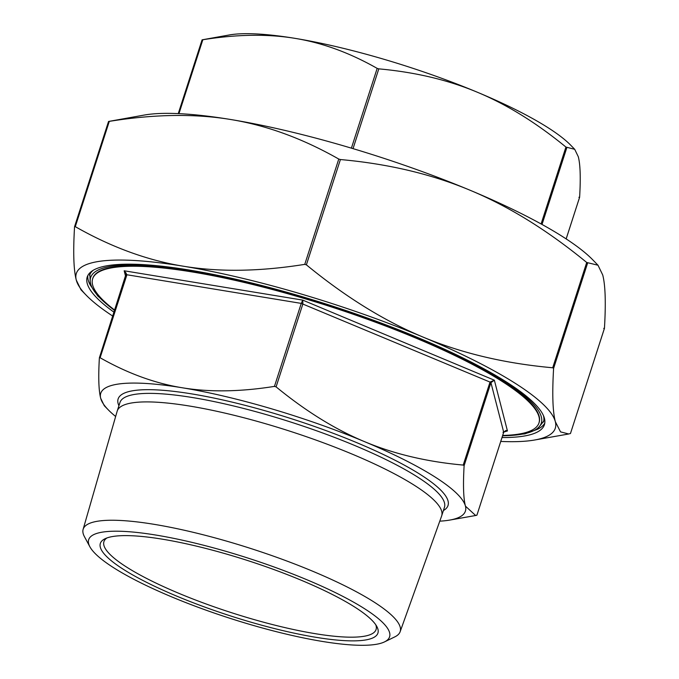 <?xml version="1.0" encoding="UTF-8"?>
<svg xmlns="http://www.w3.org/2000/svg" width="679" height="679" viewBox="0 0 679 679"><rect width="100%" height="100%" fill="white"/><g stroke="black" fill="none" stroke-linecap="round" stroke-linejoin="round"><path stroke-width="1.02" d="M177.092 596.281A145.849 28.985 -162.1 0 0 320.429 638.022A145.849 28.985 -162.1 0 0 376.853 626.547A145.849 28.985 -162.1 0 0 248.047 560.667A145.849 28.985 -162.1 0 0 105.033 538.753A145.849 28.985 -162.1 0 0 177.092 596.281M171.88 596.96A158.105 31.421 17.9 0 1 89.857 546.722A158.105 31.421 17.9 0 1 248.794 558.35A158.105 31.421 17.9 0 1 384.509 641.893A158.105 31.421 17.9 0 1 171.88 596.96M502.681 435.451A234.51 46.605 -162.1 0 0 538.965 422.949L539.143 422.414A234.51 46.605 -162.1 0 0 330.308 305.991A234.51 46.605 -162.1 0 0 92.828 278.254L92.65 278.789A234.51 46.605 -162.1 0 0 114.768 310.159M502.536 435.901L524.833 433.889L537.174 429.417L543.811 420.98A238.516 47.394 -162.1 0 0 544.278 417.831M91.342 271.532A238.516 47.394 -162.1 0 0 89.874 274.358L90.332 285.112L97.768 295.985L114.624 310.609M500.746 441.435A251.671 50.008 -162.1 0 0 534.645 440.009A251.671 50.008 -162.1 0 0 555.337 421.667A251.671 50.008 -162.1 0 0 422.864 337.005A251.671 50.008 -162.1 0 0 183.338 266.21A251.671 50.008 -162.1 0 0 76.277 280.071C73.621 269.877 73.043 252.113 74.554 226.752L75.284 226.659C111.288 247.156 147.301 260.337 183.338 266.21C219.334 272.169 259.811 271.558 304.761 264.36L306.39 264.844C345.365 296.842 384.195 320.895 422.864 337.005C461.508 353.207 504.786 363.46 552.706 367.772L553.606 368.349C552.103 393.701 552.681 411.474 555.337 421.667L560.531 431.878L568.739 433.983L569.706 433.686M74.554 226.752L75.284 226.659L109.294 121.363L108.564 121.456L144.355 115.04A251.671 50.008 17.9 0 1 230.716 119.512C194.712 113.546 154.243 114.165 109.294 121.363L108.564 121.456L74.605 226.582M338.77 159.056C302.766 138.567 266.745 125.386 230.716 119.512A251.671 50.008 17.9 0 1 470.241 190.315C431.606 174.113 388.32 163.851 340.408 159.54L338.77 159.056L304.761 264.36M586.715 262.476C547.741 230.47 508.919 206.416 470.241 190.315A251.671 50.008 17.9 0 1 592.818 259.887L598.004 265.226L586.715 262.476L552.706 367.772M603.716 328.381L604.446 328.288C605.957 302.936 605.379 285.163 602.723 274.978L598.004 265.226M86.182 295.161L80.996 289.823L76.277 280.071A251.671 50.008 -162.1 0 0 86.182 295.161A251.671 50.008 -162.1 0 0 112.833 316.142M178.95 113.648L202.826 39.738L202.096 39.832L229.315 34.96A191.614 38.075 17.9 0 1 295.068 38.364C267.747 33.831 236.996 34.289 202.826 39.738L202.096 39.832L178.263 113.614M377.168 68.384C349.778 52.818 322.415 42.811 295.068 38.364A191.614 38.075 17.9 0 1 477.43 92.268C448.115 79.969 415.234 72.161 378.797 68.859L377.168 68.384L351.399 148.149M565.93 147.063C536.283 122.755 506.789 104.49 477.43 92.268A191.614 38.075 17.9 0 1 570.759 145.238L574.706 149.304L565.93 147.063L541.095 223.943M578.89 197.3L579.62 197.207C580.757 177.949 580.316 164.454 578.296 156.73L574.706 149.304M505.465 430.664L507.451 430.953L502.978 432.319L503.708 432.217L476.904 515.208L476.174 515.302M439.78 521.166A191.614 38.075 -162.1 0 0 449.685 520.089A191.614 38.075 -162.1 0 0 465.446 506.127L475.648 515.505L476.904 515.208L503.708 432.268C505.558 430.622 506.559 430.113 506.704 430.749M464.122 465.65C462.985 484.908 463.426 498.394 465.446 506.127A191.614 38.075 -162.1 0 0 364.581 441.664C393.905 453.971 426.785 461.771 463.214 465.073L464.122 465.65L490.925 382.659L494.354 380.198L490.017 382.082L490.925 382.659L503.708 432.217M276.09 386.869C305.737 411.185 335.231 429.451 364.581 441.664A191.614 38.075 -162.1 0 0 182.21 387.76C209.531 392.292 240.281 391.834 274.452 386.385L276.09 386.869L302.893 303.878L302.715 300.11L301.255 303.394L490.017 382.082L463.214 465.073M99.38 357.841L100.11 357.748C127.499 373.306 154.863 383.312 182.21 387.76A191.614 38.075 -162.1 0 0 100.704 398.318C98.684 390.586 98.243 377.1 99.38 357.841L100.11 357.748L126.914 274.757L124.172 270.785L126.209 273.247L126.209 274.774M108.241 409.802L104.294 405.745L100.704 398.318A191.614 38.075 -162.1 0 0 108.241 409.802A191.614 38.075 -162.1 0 0 115.642 416.482M538.965 422.949A234.51 46.605 -162.1 0 0 330.13 306.526A234.51 46.605 -162.1 0 0 92.65 278.789M375.776 624.79A142.989 28.416 17.9 0 1 376.073 629.526A142.989 28.416 17.9 0 1 179.171 593.454A142.989 28.416 17.9 0 1 103.929 541.63A142.989 28.416 17.9 0 1 106.942 537.955M537.055 429.493A240.23 47.742 -162.1 0 0 544.787 423.059M87.871 275.479A240.23 47.742 -162.1 0 0 90.375 285.222M114.089 312.264A240.23 47.742 17.9 0 1 87.209 277.032A240.23 47.742 17.9 0 1 330.486 305.44A240.23 47.742 17.9 0 1 544.414 424.706A240.23 47.742 17.9 0 1 502.002 437.556M89.857 546.722L84.408 536.605A166.567 33.101 17.9 0 1 83.118 529.357A166.567 33.101 17.9 0 1 251.867 548.853A166.567 33.101 17.9 0 1 400.126 631.742A166.567 33.101 17.9 0 1 394.839 636.868L384.509 641.893M83.118 529.357L117.161 411.228A170.488 33.882 17.9 0 1 117.221 411.024A170.488 33.882 17.9 0 1 289.865 431.182A170.488 33.882 17.9 0 1 441.69 515.819A170.488 33.882 17.9 0 1 441.622 516.023L400.126 631.742M93.303 270.225A238.516 47.394 -162.1 0 0 89.535 275.428M543.463 422.041A238.516 47.394 -162.1 0 0 543.446 415.616M114.666 310.481A236.793 47.055 17.9 0 1 155.72 266.058A236.793 47.055 17.9 0 1 416.711 337.293A236.793 47.055 17.9 0 1 502.579 435.774M306.39 264.844L340.408 159.54M553.606 368.349L587.615 263.053M604.446 328.288L570.436 433.592L604.429 328.39M353.038 148.633L378.797 68.859M542.02 224.452L566.829 147.64M579.62 197.207L566.15 238.898M505.821 430.69L507.451 430.953L494.354 380.198L302.715 300.11L124.172 270.785L125.64 276.489M126.914 274.757L301.255 303.394L274.452 386.385M126.184 274.851L99.44 357.672M118.927 405.753A173.349 34.451 17.9 0 1 293.659 419.444A173.349 34.451 17.9 0 1 443.395 510.549M441.69 515.819L444.448 507.289A170.488 33.882 -162.1 0 0 292.624 422.652A170.488 33.882 -162.1 0 0 119.979 402.486L117.221 411.024M108.547 121.465L74.571 226.659M534.645 440.009L568.739 433.983M202.079 39.84L178.254 113.614M579.603 197.3L566.167 238.906M449.685 520.089L475.648 515.505M126.243 273.416L99.397 357.748"/></g></svg>
